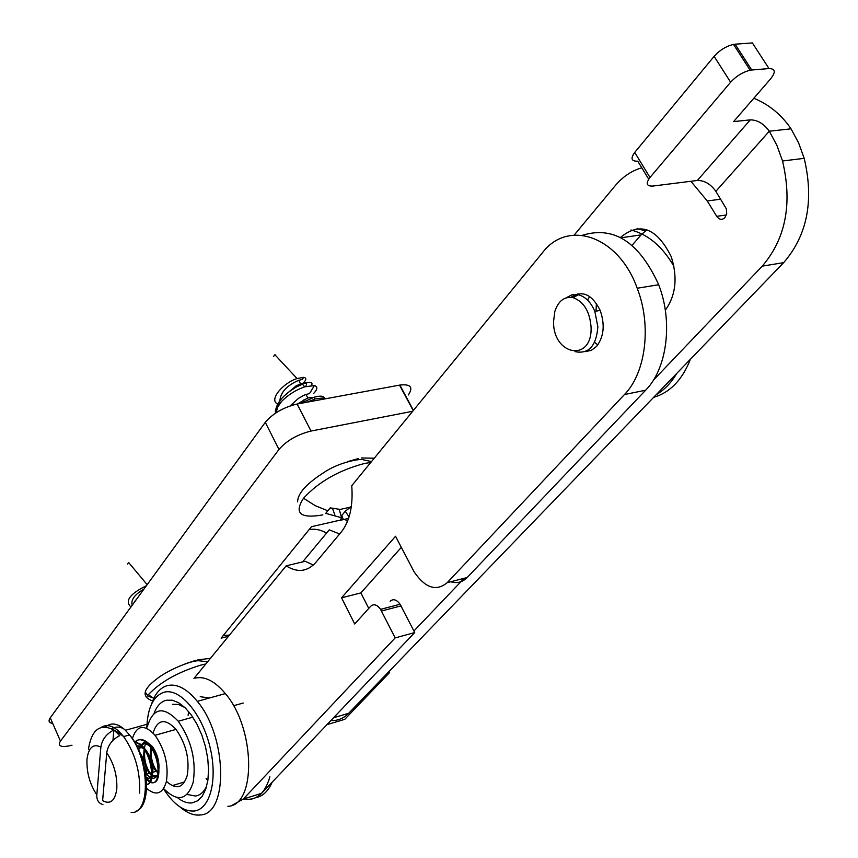 <?xml version="1.0" encoding="UTF-8"?>
<svg xmlns="http://www.w3.org/2000/svg" width="858" height="858" viewBox="0 0 858 858"><rect width="100%" height="100%" fill="white"/><g stroke="black" fill="none" stroke-linecap="round" stroke-linejoin="round"><path stroke-width="1.29" d="M720.699 199.174L707.26 200.987L716.73 216.323C719.304 219.777 722.018 220.238 724.871 217.718L726.705 213.663L726.329 208.784L715.84 191.334L769.315 131.21L776.887 145.345L782.528 160.993C792.545 203.571 785.789 238.631 762.258 266.141L653.41 380.148M620.398 237.473C639.939 221.493 656.896 227.917 671.256 256.735C677.831 277.627 675.847 295.452 665.315 310.199M464.232 578.271L413.91 630.984M707.26 200.987L690.883 181.274M641.773 167.793C631.574 170.742 622.672 176.759 615.079 185.843L574.184 235.071M302.606 561.926L329.247 529.858L339.639 533.966M632.056 245.313L641.108 234.888L646.868 229.73M753.828 98.252C769.111 104.579 781.52 114.779 791.033 128.829L798.584 142.836L804.203 158.344C814.145 200.547 807.303 235.317 783.665 262.645L348.67 713.298C343.565 718.489 337.644 720.892 330.92 720.505M791.033 128.829L769.315 131.21C763.813 123.702 757.475 119.916 750.31 119.863L697.361 180.459C704.418 180.373 710.585 183.998 715.84 191.334M751.747 70.013L768.993 68.565L752.38 42.921L735.102 44.198L751.747 70.013L750.149 70.238C742.824 72.061 736.314 76.051 730.619 82.207L714.124 56.349C719.733 50.15 726.19 46.171 733.515 44.401L735.102 44.198M648.702 179.183L637.762 161.186C631.381 161.39 630.362 158.462 634.727 152.413L714.124 56.349M750.31 119.863L733.611 121.6L770.795 78.646C775.911 72.029 775.31 68.672 768.993 68.565M634.727 152.413L649.989 177.477L730.619 82.207M649.989 177.477C645.548 183.473 646.514 186.336 652.884 186.057L697.361 180.459M591.098 327.552C589.918 311.561 583.88 301.587 572.983 297.608C564.371 296.289 558.311 300.911 554.826 311.465L553.549 321.503C552.917 355.523 592.095 362.73 591.098 327.552M566.055 297.865L571.921 294.809L578.431 294.787C585.435 296.696 590.894 302.209 594.819 311.336L597.865 326.823C596.278 346.085 588.685 354.354 575.085 351.641M645.28 230.899L637.119 228.56M673.895 266.216C662.269 246.343 647.94 234.277 630.909 229.998M596.407 303.346L596.02 311.132M577.884 293.811L577.563 294.616M589.714 296.557L587.505 300.053M594.583 342.353L597.801 344.895M656.263 394.637C664.349 389.95 671.17 382.882 676.748 373.423M653.624 397.361C670.066 392.535 682.325 379.826 690.411 359.255M158.237 773.187C156.939 777.026 154.826 778.689 151.898 778.195M151.147 777.991L150.558 777.745M150.193 777.573L145.785 773.573M163.61 788.545C177.413 802.359 187.258 800.3 193.157 782.389C196.45 760.735 191.484 740.357 178.249 721.256C163.481 705.737 153.174 707.55 147.329 726.694M166.538 781.477C176.383 790.132 183.301 788.062 187.291 775.267C189.736 758.955 185.972 743.661 176.008 729.375C165.197 717.996 157.54 719.197 153.046 732.989M146.654 788.459C156.102 796.278 162.688 793.961 166.398 781.52C168.758 765.121 164.983 749.72 155.062 735.306C144.358 723.852 136.787 724.978 132.357 738.684M139.779 748.691L140.873 745.473M141.259 744.798L143.844 742.46L147.126 742.427M147.715 742.653L152.274 746.428C156.799 752.638 159.062 759.877 159.041 768.167M390.154 601.265C393.264 598.519 396.578 599.517 400.085 604.257L414.714 632.571L261.508 793.35C256.467 798.508 250.525 800.364 243.683 798.927C256.22 801.115 264.961 793.736 269.895 776.801M255.512 797.747C262.687 796.428 268.243 791.237 272.168 782.164M200.214 696.707L209.502 697.983M163.492 788.738C173.455 804.321 183.719 811.743 194.283 810.992C210.478 809.201 218.082 778.571 209.706 745.902C201.566 713.18 179.966 688.127 164.404 692.138C153.346 695.677 147.479 707.732 146.793 728.324M151.587 703.989C154.987 693.607 160.371 687.451 167.728 685.499C177.198 683.579 187.055 688.856 197.297 701.351C227.113 736.314 228.668 814.381 200.289 814.961C193.822 815.701 187.098 813.062 180.116 807.046M154.032 713.481C156.789 706.005 160.929 701.587 166.431 700.214L172.426 700.225L178.807 702.831L185.285 707.914L191.495 715.261L197.126 724.495L201.877 735.156L205.48 746.675L207.743 758.451L208.558 769.851L207.883 780.276L205.748 789.178L202.295 796.117L197.705 800.75L192.235 802.863C187.473 803.463 182.507 801.694 177.316 797.554M187.044 794.476L195.527 796.02C200.289 795.259 204.032 791.913 206.735 785.971M184.888 707.528L178.475 704.493L172.458 704.321M188.61 711.529L188.095 715.304M206.135 778.474L207.84 780.533M227.885 806.327C256.585 805.555 255.352 728.131 225.343 693.607C215.036 681.284 205.094 676.104 195.506 678.056M585.338 351.619L591.355 350.332L596.6 346.375C603.925 336.754 605.115 324.774 600.192 310.424C591.999 294.273 582.282 289.897 571.053 297.297M582.453 235.274C613.824 225.622 639.231 242.106 658.687 284.727C673.24 321.857 667.084 368.661 645.645 390.218L467.17 577.52L447.211 582.668L624.474 394.53C645.795 372.865 651.823 325.697 637.215 288.245C618.5 235.725 567.76 218.994 542.428 252.778L351.759 485.703C353.217 505.845 349.732 521.267 341.312 531.971L315.776 562.473C307.325 571.793 297.447 572.908 286.154 565.84L193.951 678.474M313.331 565.036L305.234 561.293L286.154 565.84M414.714 632.571L395.173 637.902L243.35 799.023L232.904 804.825M467.17 577.52C462.494 582.228 457.014 583.644 450.74 581.756M401.308 547.383L360.896 592.91L368.758 608.429M447.211 582.668C436.336 591.677 425.332 588.127 414.21 571.996L395.538 536.261L341.559 597.812L354.697 623.991L370.656 606.327C373.745 603.56 377.048 604.579 380.555 609.362L395.173 637.902M360.896 592.91L341.559 597.812M326.555 533.097C320.57 529.665 314.725 528.528 309.03 529.697L311.465 526.694L335.242 521.289M412.666 411.282L311.014 431.048C297.415 434.459 286.733 440.583 278.979 449.431L60.457 741.108C57.561 745.752 60.339 747.361 68.801 745.956L72.018 745.173M408.365 394.948C413.449 387.151 410.607 383.858 399.849 385.07L297.125 404.021C283.537 407.293 272.919 413.406 265.283 422.34L50.268 717.814C48.091 721.02 48.906 722.865 52.692 723.358M342.471 519.648L343.683 519.38M228.518 636.261L221.128 638.159L223.219 635.574L229.483 635.07M126.716 729.933L146.943 724.302M347.447 521.492L344.895 519.24M389.382 671.128L389.371 672.769L344.744 719.347L327.037 724.592M389.371 672.769L387.194 673.391M102.917 804.611C98.595 803.249 96.568 799.999 96.825 794.84L100.869 747.114C102.027 739.542 106.36 733.826 113.867 729.965L112.956 740.379M106.746 752.809C113.975 763.588 117.321 775.611 116.806 788.877C115.058 800.846 110.328 804.783 102.617 800.664L106.746 752.809C107.915 745.227 112.259 739.489 119.777 735.596L113.867 729.965M147.104 779.021L150 781.445M150.536 781.735C161.583 788.223 162.108 757.678 149.571 744.508L147.372 742.352C142.235 738.427 138.095 738.566 134.963 742.76M146.482 779.493L149.7 781.981M150.214 782.217C160.896 787.558 160.972 757.593 148.734 744.744L146.536 742.588C141.731 738.899 137.773 738.792 134.674 742.288M146.718 784.362C155.47 784.78 153.689 757.818 142.846 746.428L140.648 744.261L134.127 741.387M146.718 784.459C154.687 783.225 152.316 757.528 142.01 746.664L139.811 744.508L134.331 741.72M173.327 730.137L170.903 730.823M172.512 730.362L170.088 731.048M166.763 731.992L164.339 732.678M165.937 732.228L163.524 732.904M160.167 733.858L157.754 734.545M159.341 734.094L156.928 734.77M156.478 771.224L158.044 773.573M150.708 772.919L151.576 774.291M145.86 742.159L144.562 747.329M149.882 773.165L151.416 775.493M139.983 752.895C145.002 760.585 147.018 768.082 146.042 775.396M136.615 745.72L141.72 746.353M145.066 749.302L145.302 749.238C151.78 757.893 154.129 766.462 152.359 774.956M151.33 776.973L149.11 778.356L146.31 777.627M138.653 749.849L140.905 745.505M141.441 744.969L144.616 743.543L148.498 744.487M151.791 747.382L156.971 755.276M156.939 775.964L152.338 775.224M151.555 774.549L149.71 772.372C145.603 765.958 143.951 758.622 144.755 750.353M150.804 747.393C149.517 755.952 151.083 763.706 155.502 770.666L156.317 770.43C152.166 763.952 150.525 756.574 151.405 748.283M151.63 747.136L151.93 746.02M141.613 757.142L145.452 770.784M136.626 745.741L143.447 748.455M148.466 755.415L152.156 768.425M151.523 775.214L149.421 778.195L146.386 778.345M138.213 748.916L140.594 745.205M141.184 744.733C143.779 742.985 146.804 743.618 150.257 746.632M155.362 753.85L158.827 766.055M158.247 773.133C157.003 776.49 155.008 777.434 152.263 775.986M151.448 775.418L148.874 772.618C144.509 765.701 142.932 757.968 144.144 749.431M151.072 746.363L151.383 745.409M153.764 698.423L148.348 694.712C160.114 682.11 177.638 672.232 200.922 665.089L205.856 663.942M134.567 601.651L137.001 598.627M143.983 589.038C135.135 594.251 131.145 599.334 132.014 604.289M147.158 584.663L128.689 562.569L127.456 563.931M146.407 585.703C130.33 593.661 124.968 600.546 130.33 606.381M127.81 611.261L135.285 600.986M322.833 514.897C300.246 518.811 293.811 513.256 303.539 498.241C318.608 481.81 338.964 470.216 364.596 463.449L370.795 462.451M334.91 521.31L340.208 520.205L341.591 517.771L325.75 513.341L330.201 507.861L340.208 509.427L350.364 507.142L351.394 506.166M313.642 397.351L307.818 397.951L297.458 403.957M313.696 393.404C317.632 389.253 317.868 386.636 314.403 385.564L309.588 393.468L304.418 395.077L298.584 398.284L290.133 405.898M284.266 395.849L296.021 385.939L300.514 383.837C305.738 382.239 307.593 382.765 306.081 385.403M303.282 382.979C306.542 379.772 306.671 377.895 303.646 377.338L302.391 379.386L298.23 380.491C286.669 385.682 280.566 392.396 279.912 400.643M297.962 403.56L304.054 401.212M302.745 383.569L303.324 383.022M307.078 402.177L315.154 398.949L322.629 397.994L324.86 398.906M324.624 398.713C324.345 395.946 320.892 395.42 314.232 397.168L300.74 403.346M275 354.665L273.552 356.413M303.646 377.338L297.061 378.539C283.119 382.947 268.479 399.817 277.595 404.032M276.222 412.698L277.552 407.26L281.681 401.308C277.349 405.341 275.257 408.826 275.407 411.743C276.287 402.96 283.301 394.701 296.45 386.969L304.129 383.472C310.66 381.606 313.127 382.239 311.529 385.371M314.403 385.564L304.772 386.819C296.171 389.746 288.47 394.583 281.681 401.308M348.573 518.436L339.639 520.42M275.407 411.743L275.74 413.009M335.07 515.701L332.507 508.344M331.467 508.129L329.483 508.569M341.591 517.771L339.2 509.341M340.991 515.679L341.795 515.444L343.264 519.412M349.067 516.934L345.248 511.261L341.795 515.444M351.34 506.499L345.248 511.261M716.73 216.323L726.404 214.961M333.548 717.749L348.67 713.298M783.665 262.645L762.258 266.141M620.999 237.784L641.108 234.888M645.645 390.218L624.474 394.53M261.508 793.35L243.35 799.023M401.04 605.887L381.499 611.014M50.268 717.814L60.457 741.108M265.283 422.34L278.979 449.431M297.125 404.021L311.014 431.048M399.56 385.124L413.224 410.607M309.03 529.697L223.219 635.574M105.652 726.898C111.122 722.211 117.6 723.23 125.096 729.986L129.526 734.931C149.914 759.491 150.815 814.639 131.145 812.419M125.225 729.954C121.235 726.747 116.881 726.243 112.141 728.431M101.233 727.38C106.489 724.045 112.484 725.45 119.219 731.617L123.638 736.582C135.232 753.335 140.54 772.179 139.586 793.114M96.825 794.84C89.8 784.18 86.519 772.361 86.969 759.384C88.546 747.447 93.179 743.36 100.869 747.114M210.392 658.386L197.908 659.802M196.096 660.252L185.049 663.867M146.096 693.092L147.93 696.235L152.359 697.543M303.539 498.241L315.176 505.641L327.584 510.692M374.26 458.215L361.572 457.968M358.526 458.526L347.351 461.69M733.515 44.401L750.149 70.238M804.203 158.344L782.528 160.993M572.983 297.608L578.431 294.787M600.192 310.424L594.819 311.336M146.289 774.227L151.587 772.661M152.434 772.415L158.312 770.677M243.211 703.034L233.515 705.759M192.814 717.17L178.249 721.256M176.008 729.375L155.062 735.306M184.727 781.874L172.147 785.66M225.343 693.607L197.297 701.351M658.687 284.727L637.215 288.245M400.085 604.257L380.555 609.362M399.849 385.07L413.417 410.371M88.449 749.206C92.374 725.085 104.097 720.87 123.638 736.582L129.526 734.931C148.713 756.67 152.627 806.016 136.004 811.228M149.571 744.508L148.734 744.744M142.846 746.428L141.999 746.664M149.71 772.372L148.874 772.618M152.66 700.965C141.473 696.889 142.718 689.65 156.381 679.236C168.093 669.648 192.836 659.899 199.174 660.81L207.679 661.7M297.619 501.866C297.683 493.339 306.681 483.408 324.603 472.082C341.441 460.725 364.747 458.247 363.363 459.824L371.525 461.54M307.818 397.951L305.984 394.423M300.514 383.837L298.702 380.309M315.154 398.949L314.232 397.168M274.86 354.697L297.061 378.539M321.75 399.474L322.629 397.994M303.453 400.021L304.161 401.415M296.45 386.969L296.021 385.939M302.306 384.159L304.772 386.819"/></g></svg>
